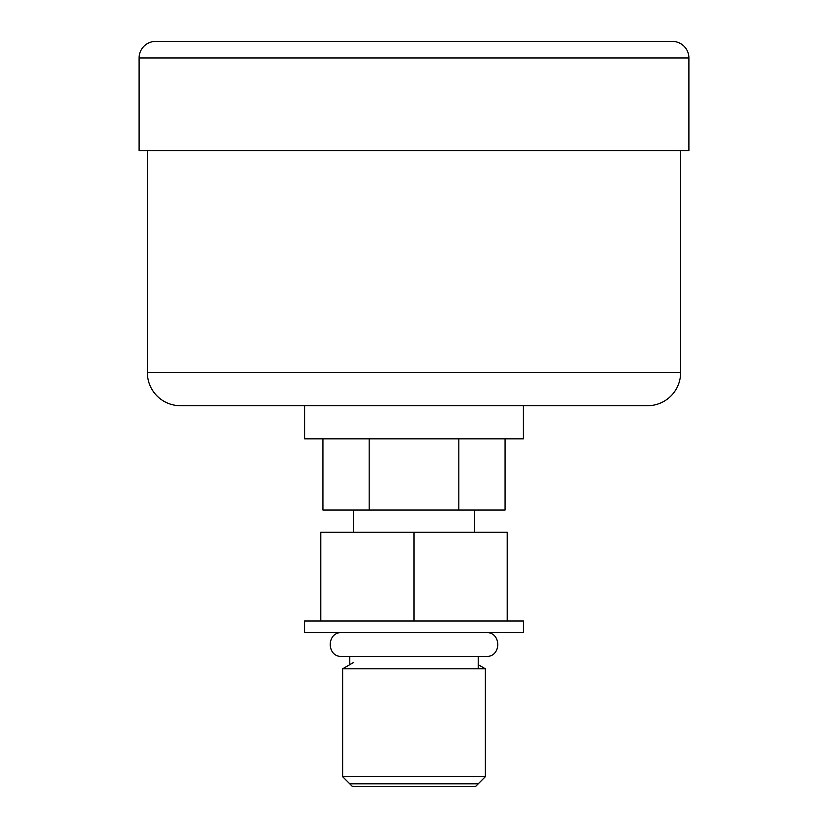 <?xml version="1.0" encoding="UTF-8"?>
<svg xmlns="http://www.w3.org/2000/svg" width="828" height="828" viewBox="0 0 828 828"><rect width="100%" height="100%" fill="white"/><g stroke="black" fill="none" stroke-linecap="round" stroke-linejoin="round"><path stroke-width="1.24" d="M304.538 632.592L523.462 632.592L523.462 621L304.538 621L304.538 632.592M414 621L414 532.238L507.233 532.238L507.233 621M320.767 621L320.767 532.238L414 532.238M353.39 510.048L353.39 532.238M474.61 510.048L474.61 532.238M322.92 438.84L322.92 510.048L369.174 510.048L369.174 438.84M505.08 438.84L505.08 510.048L369.174 510.048M523.296 405.72L523.296 438.84L304.704 438.84L304.704 405.72M680.616 150.696L680.616 372.6A33.12 33.12 0 0 1 647.496 405.72L180.504 405.72A33.12 33.12 0 0 1 147.384 372.6L147.384 150.696M688.896 150.696L139.104 150.696L139.104 57.96L688.896 57.96L688.896 150.696M688.896 57.96A16.56 16.56 0 0 0 672.336 41.4L155.664 41.4A16.56 16.56 0 0 0 139.104 57.96M458.826 510.048L458.826 438.84M414 668.807L485.374 668.807L485.374 776.664L342.626 776.664L342.626 668.807L414 668.807M342.626 776.664L352.562 786.6L475.438 786.6L485.374 776.664M341.798 632.592C326.418 631.857 326.418 657.173 341.798 656.438L486.202 656.438C501.582 657.173 501.582 631.857 486.202 632.592M349.768 664.687L349.768 656.438M478.232 668.807L478.232 656.438M478.232 783.805L349.768 783.805M680.616 372.6L147.384 372.6M478.232 664.687L485.374 668.807M353.722 662.4L342.626 668.807"/></g></svg>
